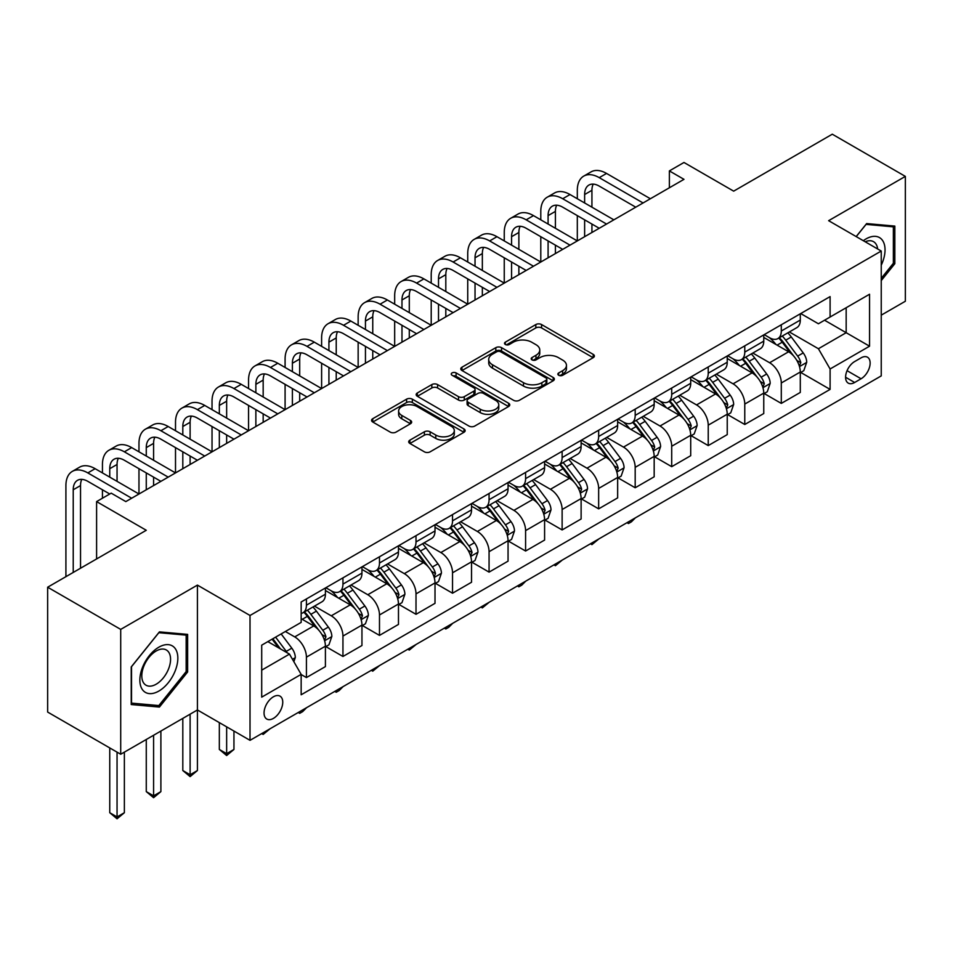 <?xml version="1.0" encoding="UTF-8"?>
<svg xmlns="http://www.w3.org/2000/svg" width="953" height="953" viewBox="0 0 953 953"><rect width="100%" height="100%" fill="white"/><g stroke="black" fill="none" stroke-linecap="round" stroke-linejoin="round"><path stroke-width="1.43" d="M558.696 375.268A2.835 1.644 0 0 0 562.711 375.268L593.195 357.673A4.062 2.347 0 0 0 594.386 356.017A4.062 2.347 0 0 0 593.195 354.361L541.566 324.556A4.062 2.347 0 0 0 535.824 324.556L505.34 342.151A2.835 1.644 0 0 0 504.518 343.306A2.835 1.644 0 0 0 505.34 344.474A2.835 1.644 0 0 0 509.367 344.474L513.31 342.198A12.985 7.493 0 0 1 531.667 342.198L535.967 344.676A12.985 7.493 0 0 1 539.767 349.977A12.985 7.493 0 0 1 535.967 355.278L532.024 357.554A2.835 1.644 0 0 0 531.19 358.709A2.835 1.644 0 0 0 532.024 359.877A2.835 1.644 0 0 0 536.039 359.877L539.982 357.589A12.985 7.493 0 0 1 558.339 357.589L562.639 360.079A12.985 7.493 0 0 1 566.451 365.38A12.985 7.493 0 0 1 562.639 370.681L558.696 372.957A2.835 1.644 0 0 0 557.862 374.112A2.835 1.644 0 0 0 558.696 375.268L558.696 372.957M273.404 718.395A13.223 7.636 120 0 0 282.04 706.745A13.223 7.636 120 0 0 280.015 696.143A13.223 7.636 120 0 0 273.404 696.798A13.223 7.636 120 0 0 264.755 708.46A13.223 7.636 120 0 0 266.792 719.05A13.223 7.636 120 0 0 273.404 718.395M409.897 440.155A4.062 2.347 0 0 0 408.706 441.811A4.062 2.347 0 0 0 409.897 443.467L424.383 451.829A4.062 2.347 0 0 0 430.125 451.829L463.968 432.281A4.062 2.347 0 0 0 465.159 430.625A4.062 2.347 0 0 0 463.968 428.969L412.339 399.164A4.062 2.347 0 0 0 406.597 399.164L372.754 418.701A4.062 2.347 0 0 0 371.563 420.356A4.062 2.347 0 0 0 372.754 422.012L390.253 432.114A4.062 2.347 0 0 0 395.983 432.114L410.469 423.751A4.062 2.347 0 0 0 411.66 422.096A4.062 2.347 0 0 0 410.469 420.44L401.797 415.437A10.852 6.266 0 0 1 398.616 411.005A10.852 6.266 0 0 1 405.311 405.216A10.852 6.266 0 0 1 417.14 406.574L451.138 426.194A10.852 6.266 0 0 1 454.307 430.625A10.852 6.266 0 0 1 447.612 436.414A10.852 6.266 0 0 1 435.783 435.056L430.125 431.792A4.062 2.347 0 0 0 424.383 431.792L409.897 440.155L409.897 443.467M881.239 315.157L905.35 301.243L905.35 176.388L832.291 134.206L733.667 191.148L683.98 162.475L669.375 170.909L683.98 179.343L125.82 501.6L111.215 493.154L96.598 501.6L96.598 558.958M120.709 629.397L120.709 754.252L197.414 709.961L197.414 585.106L120.709 629.397L47.65 587.215L146.274 530.273L96.598 501.6M197.414 585.106L250.02 615.483L881.239 251.044L881.239 375.899L250.02 740.338L250.02 615.483M905.35 176.388L828.634 220.679L881.239 251.044M513.596 400.32A4.062 2.347 0 0 0 519.325 400.32L553.181 380.783A4.062 2.347 0 0 0 554.36 379.127A4.062 2.347 0 0 0 553.181 377.471L501.54 347.654A4.062 2.347 0 0 0 495.81 347.654L461.967 367.203A4.062 2.347 0 0 0 460.775 368.859A4.062 2.347 0 0 0 461.967 370.514L513.596 400.32M453.199 375.887A2.835 1.644 0 0 1 456.082 376.292L456.082 372.909L508.568 403.214A4.062 2.347 0 0 1 509.76 404.87A4.062 2.347 0 0 1 508.568 406.526L474.725 426.074A4.062 2.347 0 0 1 468.983 426.074L417.354 396.269L417.354 392.958A4.062 2.347 0 0 0 416.163 394.613A4.062 2.347 0 0 0 417.354 396.269M417.354 392.958L431.84 384.583A4.062 2.347 0 0 1 437.582 384.583L458.524 396.674A4.062 2.347 0 0 0 464.254 396.674L473.867 391.135A4.062 2.347 0 0 0 475.059 389.479A4.062 2.347 0 0 0 473.867 387.823L452.067 375.232A2.835 1.644 0 0 1 451.234 374.076A2.835 1.644 0 0 1 452.985 372.563A2.835 1.644 0 0 1 456.082 372.909M120.709 754.252L47.65 712.07L47.65 587.215M861.071 357.851L854.65 361.556A12.806 7.398 120 0 0 846.276 372.849A12.806 7.398 120 0 0 848.241 383.118A12.806 7.398 120 0 0 854.65 382.487L861.071 378.77A12.806 7.398 120 0 0 869.446 367.477A12.806 7.398 120 0 0 867.48 357.208A12.806 7.398 120 0 0 861.071 357.851M800.734 313.561L818.413 323.77L830.099 317.015L830.099 296.597L301.16 601.986L301.16 622.392L261.706 645.169L261.706 697.143L301.16 674.367L301.16 694.773L830.099 389.396L830.099 368.978L818.413 348.738L789.358 331.966M830.099 317.015L869.553 294.239L869.553 346.201L830.099 368.978M190.112 714.178L190.112 774.753L197.414 770.536L197.414 709.961L250.02 740.338M669.375 170.909L669.375 187.777M824.548 320.22L846.169 332.704L846.169 307.736L869.553 294.239M818.413 348.738L846.169 332.704L869.553 346.201M261.706 670.15L289.474 654.115L267.841 641.631M301.16 674.533L306.425 677.571L306.425 657.153A16.535 9.542 -120 0 0 294.727 636.902L285.376 631.505M306.425 677.571L325.414 666.6L325.414 646.182A16.535 9.542 -120 0 0 313.728 625.942L301.16 618.688M325.855 646.61L342.949 656.474L342.949 636.068A16.535 9.542 -120 0 0 331.263 615.817L314.478 606.132M342.949 656.474L361.949 645.515L361.949 625.097A16.535 9.542 -120 0 0 350.251 604.845L325.414 590.515M362.378 625.525L379.485 635.389L379.485 614.971A16.535 9.542 -120 0 0 367.787 594.732L351.002 585.035M379.485 635.389L398.473 624.418L398.473 604.011A16.535 9.542 -120 0 0 386.787 583.76L361.949 569.418M398.914 604.428L416.008 614.304L416.008 593.886A16.535 9.542 -120 0 0 404.322 573.635L387.537 563.95M416.008 614.304L435.009 603.332L435.009 582.914A16.535 9.542 -120 0 0 423.311 562.675L398.473 548.332M435.438 583.343L452.532 593.207L452.532 572.801A16.535 9.542 -120 0 0 440.846 552.549L424.061 542.853M452.532 593.207L471.532 582.247L471.532 561.829A16.535 9.542 -120 0 0 459.846 541.578L435.009 527.235M471.973 562.246L489.068 572.122L489.068 551.704A16.535 9.542 -120 0 0 477.382 531.464L460.597 521.767M489.068 572.122L508.056 561.15L508.056 540.744A16.535 9.542 -120 0 0 496.37 520.493L471.532 506.15M508.497 541.161L525.591 551.025L525.591 530.618A16.535 9.542 -120 0 0 513.905 510.367L497.121 500.682M525.591 551.025L544.592 540.065L544.592 519.647A16.535 9.542 -120 0 0 532.906 499.408L508.056 485.065M545.033 520.076L562.127 529.939L562.127 509.521A16.535 9.542 -120 0 0 550.429 489.282L533.656 479.585M562.127 529.939L581.116 518.968L581.116 498.562A16.535 9.542 -120 0 0 569.429 478.311L544.592 463.968M581.556 498.979L598.651 508.854L598.651 488.436A16.535 9.542 -120 0 0 586.965 468.185L570.18 458.5M598.651 508.854L617.651 497.883L617.651 477.465A16.535 9.542 -120 0 0 605.953 457.226L581.116 442.883M618.092 477.894L635.186 487.757L635.186 467.351A16.535 9.542 -120 0 0 623.488 447.1L606.704 437.415M635.186 487.757L654.175 476.798L654.175 456.38A16.535 9.542 -120 0 0 642.489 436.129L617.651 421.786M654.616 456.797L671.71 466.672L671.71 446.254A16.535 9.542 -120 0 0 660.024 426.015L643.239 416.318M671.71 466.672L690.711 455.701L690.711 435.295A16.535 9.542 -120 0 0 679.012 415.043L654.175 400.701M691.139 435.712L708.234 445.587L708.234 425.169A16.535 9.542 -120 0 0 696.548 404.918L679.763 395.233M708.234 445.587L727.234 434.616L727.234 414.198A16.535 9.542 -120 0 0 715.548 393.958L690.711 379.616M727.675 414.626L744.769 424.49L744.769 404.072A16.535 9.542 -120 0 0 733.083 383.833L716.299 374.136M744.769 424.49L763.758 413.531L763.758 393.112A16.535 9.542 -120 0 0 752.072 372.861L727.234 358.519M764.199 393.529L781.293 403.405L781.293 382.987A16.535 9.542 -120 0 0 769.607 362.736L752.822 353.051M781.293 403.405L800.294 392.433L800.294 372.015A16.535 9.542 -120 0 0 788.607 351.776L763.758 337.433M764.199 334.646L769.607 337.767A16.535 9.542 -120 0 0 777.874 338.589A16.535 9.542 -120 0 0 781.293 331.025L781.293 324.782M727.675 355.743L733.083 358.864A16.535 9.542 -120 0 0 741.351 359.674A16.535 9.542 -120 0 0 744.769 352.11L744.769 345.868M691.139 376.828L696.548 379.949A16.535 9.542 -120 0 0 704.815 380.771A16.535 9.542 -120 0 0 708.234 373.195L708.234 366.953M654.616 397.913L660.024 401.034A16.535 9.542 -120 0 0 668.291 401.856A16.535 9.542 -120 0 0 671.71 394.292L671.71 388.05M618.08 419.01L623.488 422.131A16.535 9.542 -120 0 0 631.756 422.953A16.535 9.542 -120 0 0 635.186 415.377L635.186 409.135M581.556 440.095L586.965 443.216A16.535 9.542 -120 0 0 595.232 444.038A16.535 9.542 -120 0 0 598.651 436.474L598.651 430.232M545.033 461.192L550.429 464.314A16.535 9.542 -120 0 0 558.696 465.124A16.535 9.542 -120 0 0 562.127 457.559L562.127 451.317M508.497 482.278L513.905 485.399A16.535 9.542 -120 0 0 522.173 486.221A16.535 9.542 -120 0 0 525.591 478.644L525.591 472.402M471.973 503.363L477.382 506.484A16.535 9.542 -120 0 0 485.637 507.306A16.535 9.542 -120 0 0 489.068 499.741L489.068 493.499M435.438 524.46L440.846 527.581A16.535 9.542 -120 0 0 449.113 528.391A16.535 9.542 -120 0 0 452.532 520.826L452.532 514.584M398.914 545.545L404.322 548.666A16.535 9.542 -120 0 0 412.589 549.488A16.535 9.542 -120 0 0 416.008 541.923L416.008 535.681M362.378 566.63L367.787 569.763A16.535 9.542 -120 0 0 376.054 570.573A16.535 9.542 -120 0 0 379.485 563.009L379.485 556.766M325.855 587.727L331.263 590.848A16.535 9.542 -120 0 0 339.53 591.67A16.535 9.542 -120 0 0 342.949 584.094L342.949 577.852M800.734 372.444L830.099 389.396M777.874 338.589L796.875 327.618A16.535 9.542 -120 0 0 800.294 320.053L800.294 313.811M741.351 359.674L760.339 348.715A16.535 9.542 -120 0 0 763.758 341.138L763.758 334.896M704.815 380.771L723.815 369.8A16.535 9.542 -120 0 0 727.234 362.235L727.234 355.993M668.291 401.856L687.28 390.897A16.535 9.542 -120 0 0 690.711 383.32L690.711 377.078M631.756 422.953L650.756 411.982A16.535 9.542 -120 0 0 654.175 404.417L654.175 398.175M595.232 444.038L614.22 433.067A16.535 9.542 -120 0 0 617.651 425.503L617.651 419.26M558.696 465.124L577.697 454.164A16.535 9.542 -120 0 0 581.116 446.588L581.116 440.346M522.173 486.221L541.161 475.249A16.535 9.542 -120 0 0 544.592 467.685L544.592 461.443M485.637 507.306L504.637 496.334A16.535 9.542 -120 0 0 508.056 488.77L508.056 482.528M449.113 528.391L468.114 517.431A16.535 9.542 -120 0 0 471.532 509.867L471.532 503.625M412.589 549.488L431.578 538.516A16.535 9.542 -120 0 0 435.009 530.952L435.009 524.71M376.054 570.573L395.054 559.614A16.535 9.542 -120 0 0 398.473 552.037L398.473 545.795M339.53 591.67L358.519 580.699A16.535 9.542 -120 0 0 361.949 573.134L361.949 566.892M301.16 613.422A16.535 9.542 -120 0 0 302.994 612.755L321.995 601.784A16.535 9.542 -120 0 0 325.414 594.219L325.414 587.977M302.994 612.755A16.535 9.542 -120 0 0 306.425 605.191L306.425 598.949M289.474 654.115L301.16 674.367M881.239 280.599L894.831 263.695L894.831 226.087L866.634 223.574L856.175 236.57M131.228 704.553L159.425 707.066L187.634 671.984L187.634 634.388L159.425 631.875L131.228 666.945L131.228 704.553M893.366 262.849L894.831 263.695M186.169 671.15L187.634 671.984M156.447 705.351L159.425 707.066M559.84 375.673L562.639 374.052A12.985 7.493 0 0 0 566.451 368.751L566.451 365.38M539.767 349.977L539.767 353.349A12.985 7.493 0 0 1 535.967 358.65L533.156 360.27M593.135 357.709L541.566 327.927A4.062 2.347 0 0 0 535.824 327.927L506.484 344.867M553.121 380.807L501.54 351.038A4.062 2.347 0 0 0 495.81 351.038L462.014 370.538M546.009 380.283A2.835 1.644 0 0 0 546.843 379.127A2.835 1.644 0 0 0 546.009 377.96L500.682 351.8A2.835 1.644 0 0 0 496.668 351.8L492.51 354.194A12.985 7.493 0 0 0 488.71 359.495A12.985 7.493 0 0 0 492.51 364.796L523.495 382.689A12.985 7.493 0 0 0 541.852 382.689L546.009 380.283L546.009 383.654A2.835 1.644 0 0 0 546.843 382.498L546.843 379.127M488.71 359.495L488.71 362.879A12.985 7.493 0 0 0 492.51 368.168L492.51 364.796M546.009 383.654L541.852 386.06A12.985 7.493 0 0 1 523.495 386.06L492.51 368.168M417.414 396.293L431.84 387.966L431.84 384.583M475.059 389.479L475.059 392.85A4.062 2.347 0 0 1 473.867 394.506L464.254 400.057A4.062 2.347 0 0 1 458.524 400.057L437.582 387.966A4.062 2.347 0 0 0 431.84 387.966M456.082 376.292L508.521 406.562M480.252 409.218A10.852 6.266 0 0 0 492.07 410.576A10.852 6.266 0 0 0 498.776 404.799A10.852 6.266 0 0 0 495.596 400.367L483.612 393.446A4.062 2.347 0 0 0 477.882 393.446L468.268 398.997A4.062 2.347 0 0 0 467.089 400.653A4.062 2.347 0 0 0 468.268 402.309L480.252 409.218L480.252 412.601A10.852 6.266 0 0 0 492.07 413.959A10.852 6.266 0 0 0 498.776 408.17L498.776 404.799M467.089 400.653L467.089 404.024A4.062 2.347 0 0 0 468.268 405.68L468.268 402.309M480.252 412.601L468.268 405.68M454.307 430.625L454.307 434.008A10.852 6.266 0 0 1 447.612 439.786A10.852 6.266 0 0 1 435.783 438.428L430.125 435.164A4.062 2.347 0 0 0 424.383 435.164L409.957 443.49M398.616 411.005L398.616 414.376A10.852 6.266 0 0 0 401.797 418.808L401.797 415.437M410.421 423.787L401.797 418.808M463.92 432.317L412.339 402.535A4.062 2.347 0 0 0 406.597 402.535L372.802 422.048M800.294 372.694L803.796 370.669L806.715 362.235A10.948 6.326 -120 0 0 803.224 352.908L791.288 336.969A31.616 18.25 -120 0 0 787.833 332.835M775.956 344.474A31.616 18.25 -120 0 0 769.488 337.696M799.293 365.988L800.806 362.7A10.948 6.326 -120 0 0 797.673 356.112L785.737 340.173A31.616 18.25 -120 0 0 782.282 336.04M779.34 337.743A26.243 15.153 60 0 1 783.652 342.639L793.754 356.124M778.78 338.065A31.616 18.25 60 0 1 782.222 342.198L790.168 352.801M635.377 517.848L631.386 521.851L628.456 523.531L626.991 522.685M628.456 521.839L628.456 523.531M577.315 198.748L577.315 190.314A30.996 17.893 60 0 1 583.736 176.114L591.051 171.897A30.996 17.893 60 0 1 606.549 173.434L650.375 198.748M583.736 176.114A30.996 17.893 60 0 1 599.234 177.651L643.072 202.965M635.77 207.182L599.234 186.097A20.668 11.924 -120 0 0 588.906 185.073A20.668 11.924 -120 0 0 584.63 194.531L584.63 202.965M593.231 184.12A20.668 11.924 -120 0 0 591.932 190.314L591.932 207.182M584.63 219.833L584.63 236.701M591.932 224.05L591.932 232.484M504.256 240.93L504.256 232.484A30.996 17.893 60 0 1 510.677 218.297L517.991 214.08A30.996 17.893 60 0 1 533.489 215.616L577.315 240.93L577.315 215.616M763.758 393.78L767.272 391.754L770.191 383.32A10.948 6.326 -120 0 0 766.7 373.993L754.752 358.054A31.616 18.25 -120 0 0 751.309 353.932M739.433 365.559A31.616 18.25 -120 0 0 732.964 358.793M762.769 387.073L764.282 383.785A10.948 6.326 -120 0 0 761.149 377.197L749.201 361.258A31.616 18.25 -120 0 0 745.758 357.137M742.816 358.828A26.243 15.153 60 0 1 747.116 363.724L757.23 377.221M742.244 359.162A31.616 18.25 60 0 1 745.699 363.284L753.632 373.886M598.841 538.945L591.932 544.628L590.467 543.782M591.932 542.936L591.932 544.628M727.234 414.877L730.737 412.852L733.667 404.417A10.948 6.326 -120 0 0 730.165 395.09L718.228 379.151A31.616 18.25 -120 0 0 714.774 375.017M702.897 386.656A31.616 18.25 -120 0 0 696.429 379.878M726.234 408.17L727.747 404.882A10.948 6.326 -120 0 0 724.614 398.294L712.677 382.356A31.616 18.25 -120 0 0 709.223 378.222M706.28 379.925A26.243 15.153 60 0 1 710.593 384.821L720.694 398.306M705.72 380.247A31.616 18.25 60 0 1 709.163 384.381L717.109 394.971M562.318 560.03L555.408 565.713L553.943 564.867M555.408 564.021L555.408 565.713M690.711 435.962L694.213 433.937L697.131 425.503A10.948 6.326 -120 0 0 693.641 416.175L681.693 400.236A31.616 18.25 -120 0 0 678.25 396.103M666.373 407.741A31.616 18.25 -120 0 0 659.905 400.975M689.71 429.255L691.223 425.967A10.948 6.326 -120 0 0 688.09 419.38L676.142 403.441A31.616 18.25 -120 0 0 672.699 399.307M669.756 401.01A26.243 15.153 60 0 1 674.057 405.907L684.171 419.391M669.185 401.332A31.616 18.25 60 0 1 672.639 405.466L680.573 416.068M525.794 581.116L521.791 585.118L518.873 586.798L517.408 585.952M518.873 585.106L518.873 586.798M540.792 219.833L540.792 211.399A30.996 17.893 60 0 1 547.213 197.211L554.515 192.994A30.996 17.893 60 0 1 570.013 194.531L613.851 219.833M547.213 197.211A30.996 17.893 60 0 1 562.711 198.748L606.549 224.05M599.234 228.267L562.711 207.182A20.668 11.924 -120 0 0 552.371 206.158A20.668 11.924 -120 0 0 548.094 215.616L548.094 224.05M556.695 205.205A20.668 11.924 -120 0 0 555.408 211.399L555.408 228.267M548.094 240.93L548.094 257.798M555.408 245.147L555.408 253.581M467.732 262.015L467.732 253.581A30.996 17.893 60 0 1 474.153 239.394L481.456 235.177A30.996 17.893 60 0 1 496.954 236.701L540.792 262.015L540.792 236.701M510.677 218.297A30.996 17.893 60 0 1 526.175 219.833L570.013 245.147M562.711 249.364L526.175 228.267A20.668 11.924 -120 0 0 515.847 227.243A20.668 11.924 -120 0 0 511.57 236.701L511.57 245.147M520.171 226.29A20.668 11.924 -120 0 0 518.873 232.484L518.873 249.364M511.57 262.015L511.57 278.884M518.873 266.232L518.873 274.667M431.209 283.101L431.209 274.667A30.996 17.893 60 0 1 437.63 260.479L444.932 256.262A30.996 17.893 60 0 1 460.43 257.798L504.256 283.101L504.256 257.798M474.153 239.394A30.996 17.893 60 0 1 489.651 240.93L533.489 266.232M526.175 270.449L489.651 249.364A20.668 11.924 -120 0 0 479.323 248.34A20.668 11.924 -120 0 0 475.035 257.798L475.035 266.232M483.636 247.387A20.668 11.924 -120 0 0 482.349 253.581L482.349 270.449M475.035 283.101L475.035 299.981M482.349 287.318L482.349 295.764M394.673 304.198L394.673 295.764A30.996 17.893 60 0 1 401.094 281.564L408.396 277.347A30.996 17.893 60 0 1 423.894 278.884L467.732 304.198L467.732 278.884M654.175 457.059L657.689 455.034L660.608 446.588A10.948 6.326 -120 0 0 657.105 437.272L645.169 421.333A31.616 18.25 -120 0 0 641.714 417.2M629.85 428.838A31.616 18.25 -120 0 0 623.369 422.06M653.174 450.352L654.687 447.064A10.948 6.326 -120 0 0 651.554 440.477L639.618 424.538A31.616 18.25 -120 0 0 636.163 420.404M633.221 422.096A26.243 15.153 60 0 1 637.533 427.004L647.635 440.489M632.661 422.429A31.616 18.25 60 0 1 636.116 426.563L644.049 437.153M489.258 602.213L482.349 607.895L480.884 607.049M482.349 606.203L482.349 607.895M437.63 260.479A30.996 17.893 60 0 1 453.116 262.015L496.954 287.318M489.651 291.535L453.116 270.449A20.668 11.924 -120 0 0 442.788 269.425A20.668 11.924 -120 0 0 438.511 278.884L438.511 287.318M447.112 268.472A20.668 11.924 -120 0 0 445.813 274.667L445.813 291.535M438.511 304.198L438.511 321.066M445.813 308.415L445.813 316.849M358.149 325.283L358.149 316.849A30.996 17.893 60 0 1 364.57 302.661L371.873 298.444A30.996 17.893 60 0 1 387.371 299.981L431.209 325.283L431.209 299.981M881.239 265.22A26.863 15.51 120 0 0 882.49 240.37A26.863 15.51 120 0 0 863.323 240.704M877.653 248.971A20.335 11.746 120 0 0 875.831 243.801A20.335 11.746 120 0 0 873.556 241.681A20.335 11.746 120 0 0 865.181 241.776M865.991 224.372L893.366 226.838L893.366 263.278L881.239 278.359M891.555 225.801L893.366 226.838M856.235 236.606L866.051 224.408M158.841 647.194A26.863 15.51 120 0 0 139.853 680.097A26.863 15.51 120 0 0 158.841 691.068A26.863 15.51 120 0 0 177.842 658.166A26.863 15.51 120 0 0 158.841 647.194M156.185 650.994A20.335 11.746 120 0 0 142.89 668.911A20.335 11.746 120 0 0 146.012 685.207A20.335 11.746 120 0 0 156.185 684.206A20.335 11.746 120 0 0 169.467 666.278A20.335 11.746 120 0 0 166.346 649.982A20.335 11.746 120 0 0 156.185 650.994M186.169 671.579L158.841 705.565L131.526 703.123L131.526 666.695L158.841 632.697L186.169 635.139L186.169 671.579M184.358 634.09L186.169 635.139M617.651 478.144L621.153 476.119L624.072 467.685A10.948 6.326 -120 0 0 620.582 458.357L608.645 442.418A31.616 18.25 -120 0 0 605.191 438.285M593.314 449.923A31.616 18.25 -120 0 0 586.845 443.145M616.651 471.437L618.163 468.149A10.948 6.326 -120 0 0 615.03 461.562L603.082 445.623A31.616 18.25 -120 0 0 599.64 441.489M596.697 443.193A26.243 15.153 60 0 1 601.009 448.089L611.111 461.574M596.137 443.514A31.616 18.25 60 0 1 599.58 447.648L607.514 458.25M452.735 623.298L448.744 627.3L445.813 628.98L444.348 628.134M445.813 627.288L445.813 628.98M581.116 499.229L584.63 497.204L587.548 488.77A10.948 6.326 -120 0 0 584.046 479.442L572.11 463.503A31.616 18.25 -120 0 0 568.667 459.382M556.79 471.008A31.616 18.25 -120 0 0 550.31 464.242M580.127 492.522L581.64 489.234A10.948 6.326 -120 0 0 578.495 482.647L566.558 466.708A31.616 18.25 -120 0 0 563.104 462.586M560.161 464.278A26.243 15.153 60 0 1 564.474 469.174L574.576 482.671M559.602 464.611A31.616 18.25 60 0 1 563.056 468.733L570.99 479.335M416.199 644.395L409.29 650.077L407.824 649.231M409.29 648.385L409.29 650.077M544.592 520.326L548.094 518.301L551.013 509.867A10.948 6.326 -120 0 0 547.522 500.539L535.586 484.6A31.616 18.25 -120 0 0 532.131 480.467M520.255 492.105A31.616 18.25 -120 0 0 513.786 485.327M543.591 513.619L545.104 510.331A10.948 6.326 -120 0 0 541.971 503.744L530.035 487.805A31.616 18.25 -120 0 0 526.58 483.671M523.638 485.375A26.243 15.153 60 0 1 527.95 490.271L538.052 503.756M523.078 485.696A31.616 18.25 60 0 1 526.521 489.83L534.466 500.42M379.675 665.48L372.754 671.162L371.289 670.316M372.754 669.471L372.754 671.162M508.056 541.411L511.57 539.386L514.489 530.952A10.948 6.326 -120 0 0 510.999 521.625L499.05 505.686A31.616 18.25 -120 0 0 495.608 501.552M483.731 513.19A31.616 18.25 -120 0 0 477.25 506.412M507.067 534.704L508.58 531.417A10.948 6.326 -120 0 0 505.447 524.829L493.499 508.89A31.616 18.25 -120 0 0 490.056 504.756M487.114 506.46A26.243 15.153 60 0 1 491.414 511.356L501.516 524.841M486.542 506.782A31.616 18.25 60 0 1 489.997 510.915L497.931 521.517M343.14 686.565L339.149 690.568L336.23 692.247L334.765 691.401M336.23 690.556L336.23 692.247M471.532 562.508L475.035 560.483L477.965 552.037A10.948 6.326 -120 0 0 474.463 542.722L462.527 526.771A31.616 18.25 -120 0 0 459.072 522.649M447.195 534.288A31.616 18.25 -120 0 0 440.727 527.509M470.532 555.79L472.045 552.514A10.948 6.326 -120 0 0 468.912 545.926L456.975 529.987A31.616 18.25 -120 0 0 453.521 525.853M450.578 527.545A26.243 15.153 60 0 1 454.891 532.441L464.993 545.938M450.019 527.879A31.616 18.25 60 0 1 453.461 532.012L461.407 542.602M306.616 707.662L302.625 711.653L299.695 713.344L298.241 712.499M299.695 711.653L299.695 713.344M401.094 281.564A30.996 17.893 60 0 1 416.592 283.101L460.43 308.415M453.116 312.632L416.592 291.535A20.668 11.924 -120 0 0 406.264 290.522A20.668 11.924 -120 0 0 401.975 299.981L401.975 308.415M410.576 289.569A20.668 11.924 -120 0 0 409.29 295.764L409.29 312.632M401.975 325.283L401.975 342.151M409.29 329.5L409.29 337.934M321.614 346.368L321.614 337.934A30.996 17.893 60 0 1 328.035 323.746L335.337 319.529A30.996 17.893 60 0 1 350.835 321.066L394.673 346.368L394.673 321.066M364.57 302.661A30.996 17.893 60 0 1 380.068 304.198L423.894 329.5M416.592 333.717L380.068 312.632A20.668 11.924 -120 0 0 369.728 311.607A20.668 11.924 -120 0 0 365.452 321.066L365.452 329.5M374.052 310.654A20.668 11.924 -120 0 0 372.754 316.849L372.754 333.717M365.452 346.368L365.452 363.248M372.754 350.597L372.754 359.031M285.09 367.465L285.09 359.031A30.996 17.893 60 0 1 291.511 344.843L298.813 340.626A30.996 17.893 60 0 1 314.311 342.151L358.149 367.465L358.149 342.151M328.035 323.746A30.996 17.893 60 0 1 343.533 325.283L387.371 350.597M380.068 354.814L343.533 333.717A20.668 11.924 -120 0 0 333.205 332.692A20.668 11.924 -120 0 0 328.928 342.151L328.928 350.597M337.529 331.739A20.668 11.924 -120 0 0 336.23 337.934L336.23 354.814M328.928 367.465L328.928 384.333M336.23 371.682L336.23 380.116M248.554 388.55L248.554 380.116A30.996 17.893 60 0 1 254.975 365.928L262.289 361.711A30.996 17.893 60 0 1 277.788 363.248L321.614 388.55L321.614 363.248M291.511 344.843A30.996 17.893 60 0 1 307.009 346.368L350.835 371.682M343.533 375.899L307.009 354.814A20.668 11.924 -120 0 0 296.669 353.789A20.668 11.924 -120 0 0 292.392 363.248L292.392 371.682M300.993 352.836A20.668 11.924 -120 0 0 299.695 359.031L299.695 375.899M292.392 388.55L292.392 405.43M299.695 392.767L299.695 401.201M212.031 409.647L212.031 401.213A30.996 17.893 60 0 1 218.451 387.013L225.754 382.796A30.996 17.893 60 0 1 241.252 384.333L285.09 409.647L285.09 384.333M254.975 365.928A30.996 17.893 60 0 1 270.473 367.465L314.311 392.767M307.009 396.984L270.473 375.899A20.668 11.924 -120 0 0 260.145 374.874A20.668 11.924 -120 0 0 255.869 384.333L255.869 392.767M264.469 373.921A20.668 11.924 -120 0 0 263.171 380.116L263.171 396.984M255.869 409.647L255.869 426.515M263.171 413.864L263.171 422.298M175.507 430.732L175.507 422.298A30.996 17.893 60 0 1 181.916 408.11L189.23 403.893A30.996 17.893 60 0 1 204.728 405.43L248.554 430.732L248.554 405.43M435.009 583.593L438.511 581.568L441.43 573.134A10.948 6.326 -120 0 0 437.939 563.807L425.991 547.868A31.616 18.25 -120 0 0 422.548 543.734M410.672 555.373A31.616 18.25 -120 0 0 404.203 548.594M434.008 576.887L435.521 573.599A10.948 6.326 -120 0 0 432.388 567.011L420.44 551.072A31.616 18.25 -120 0 0 416.997 546.939M414.055 548.642A26.243 15.153 60 0 1 418.355 553.538L428.469 567.023M413.483 548.964A31.616 18.25 60 0 1 416.938 553.097L424.871 563.688M270.08 728.747L263.171 734.429L261.706 733.584M263.171 732.738L263.171 734.429M218.451 387.013A30.996 17.893 60 0 1 233.95 388.55L277.788 413.864M270.473 418.081L233.95 396.984A20.668 11.924 -120 0 0 223.621 395.971A20.668 11.924 -120 0 0 219.333 405.43L219.333 413.864M227.934 395.019A20.668 11.924 -120 0 0 226.647 401.213L226.647 418.081M219.333 430.732L219.333 447.6M226.647 434.949L226.647 443.383M138.971 451.817L138.971 443.383A30.996 17.893 60 0 1 145.392 429.195L152.694 424.978A30.996 17.893 60 0 1 168.193 426.515L212.031 451.817L212.031 426.515M398.473 604.678L401.975 602.653L404.906 594.219A10.948 6.326 -120 0 0 401.404 584.892L389.467 568.953A31.616 18.25 -120 0 0 386.013 564.819M374.136 576.458A31.616 18.25 -120 0 0 367.667 569.691M397.472 597.972L398.985 594.684A10.948 6.326 -120 0 0 395.852 588.096L383.916 572.157A31.616 18.25 -120 0 0 380.461 568.036M377.519 569.727A26.243 15.153 60 0 1 381.831 574.623L391.933 588.12M376.959 570.061A31.616 18.25 60 0 1 380.402 574.183L388.347 584.785M226.647 726.841L226.647 753.668L233.95 749.451L233.95 731.058M233.95 749.451L226.647 755.526L219.333 749.451L219.333 722.612M219.333 749.451L226.647 753.668L226.647 755.526M181.916 408.11A30.996 17.893 60 0 1 197.414 409.647L241.252 434.949M233.95 439.166L197.414 418.081A20.668 11.924 -120 0 0 187.086 417.057A20.668 11.924 -120 0 0 182.809 426.515L182.809 434.949M191.41 416.104A20.668 11.924 -120 0 0 190.112 422.298L190.112 439.166M182.809 451.817L182.809 468.697M190.112 456.046L190.112 464.48M102.447 472.914L102.447 464.48A30.996 17.893 60 0 1 108.868 450.292L116.171 446.075A30.996 17.893 60 0 1 131.669 447.6L175.507 472.914L175.507 447.6M361.949 625.776L365.452 623.75L368.37 615.316A10.948 6.326 -120 0 0 364.88 605.989L352.944 590.05A31.616 18.25 -120 0 0 349.489 585.916M337.612 597.555A31.616 18.25 -120 0 0 331.144 590.777M360.949 619.069L362.462 615.781A10.948 6.326 -120 0 0 359.329 609.193L347.38 593.254A31.616 18.25 -120 0 0 343.938 589.121M340.995 590.824A26.243 15.153 60 0 1 345.296 595.72L355.409 609.205M340.424 591.146A31.616 18.25 60 0 1 343.878 595.28L351.812 605.87M197.414 770.536L190.112 776.612L182.809 770.536L182.809 718.395M182.809 770.536L190.112 774.753L190.112 776.612M145.392 429.195A30.996 17.893 60 0 1 160.89 430.732L204.728 456.046M197.414 460.263L160.89 439.166A20.668 11.924 -120 0 0 150.562 438.142A20.668 11.924 -120 0 0 146.274 447.6L146.274 456.046M154.874 437.189A20.668 11.924 -120 0 0 153.588 443.383L153.588 460.263M146.274 472.914L146.274 489.782M153.588 477.131L153.588 485.565M65.912 576.672L65.912 485.565A30.996 17.893 60 0 1 72.333 471.378L79.635 467.161A30.996 17.893 60 0 1 95.133 468.697L138.971 493.999L138.971 468.697M325.414 646.861L328.928 644.836L331.847 636.401A10.948 6.326 -120 0 0 328.344 627.074L316.408 611.135A31.616 18.25 -120 0 0 312.953 607.001M324.413 640.154L325.926 636.866A10.948 6.326 -120 0 0 322.793 630.278L310.857 614.34A31.616 18.25 -120 0 0 307.402 610.206M304.46 611.909A26.243 15.153 60 0 1 308.772 616.805L318.874 630.29M303.9 612.231A31.616 18.25 60 0 1 307.354 616.365L315.288 626.967M153.588 735.275L153.588 795.838L160.89 791.621L160.89 731.058M160.89 791.621L153.588 797.697L146.274 791.621L146.274 739.492M146.274 791.621L153.588 795.838L153.588 797.697M108.868 450.292A30.996 17.893 60 0 1 124.367 451.817L168.193 477.131M160.89 481.348L124.367 460.263A20.668 11.924 -120 0 0 114.026 459.239A20.668 11.924 -120 0 0 109.75 468.697L109.75 477.131M118.351 458.286A20.668 11.924 -120 0 0 117.052 464.48L117.052 481.348M102.447 498.216L102.447 489.782M293.858 661.704L295.311 657.487A10.948 6.326 -120 0 0 291.821 648.159L281.171 633.948M287.258 652.841A10.948 6.326 -120 0 0 286.269 651.375L275.608 637.152M272.868 638.736L280.527 648.957M272.105 639.177L278.598 647.837M117.052 752.143L117.052 816.935L124.367 812.718L124.367 752.143M124.367 812.718L117.052 818.794L109.75 812.718L109.75 747.926M109.75 812.718L117.052 816.935L117.052 818.794M72.333 471.378A30.996 17.893 60 0 1 87.831 472.914L131.669 498.216M109.75 493.999L87.831 481.348A20.668 11.924 -120 0 0 77.503 480.324A20.668 11.924 -120 0 0 73.226 489.782L73.226 572.455M81.815 479.371A20.668 11.924 -120 0 0 80.528 485.565L80.528 568.238M294.727 636.902L313.728 625.942M331.263 615.817L350.251 604.845M367.787 594.732L386.787 583.76M404.322 573.635L423.311 562.675M440.846 552.549L459.846 541.578M477.382 531.464L496.37 520.493M513.905 510.367L532.906 499.408M550.429 489.282L569.429 478.311M586.965 468.185L605.953 457.226M623.488 447.1L642.489 436.129M660.024 426.015L679.012 415.043M696.548 404.918L715.548 393.958M733.083 383.833L752.072 372.861M769.607 362.736L788.607 351.776M781.293 331.025L800.294 320.053M781.293 382.987L800.294 372.015M744.769 404.072L763.758 393.112M744.769 352.11L763.758 341.138M708.234 425.169L727.234 414.198M708.234 373.195L727.234 362.235M671.71 446.254L690.711 435.295M671.71 394.292L690.711 383.32M635.186 467.351L654.175 456.38M635.186 415.377L654.175 404.417M598.651 488.436L617.651 477.465M598.651 436.474L617.651 425.503M562.127 509.521L581.116 498.562M562.127 457.559L581.116 446.588M525.591 530.618L544.592 519.647M525.591 478.644L544.592 467.685M489.068 551.704L508.056 540.744M489.068 499.741L508.056 488.77M452.532 572.801L471.532 561.829M452.532 520.826L471.532 509.867M416.008 593.886L435.009 582.914M416.008 541.923L435.009 530.952M379.485 614.971L398.473 604.011M379.485 563.009L398.473 552.037M342.949 636.068L361.949 625.097M342.949 584.094L361.949 573.134M306.425 657.153L325.414 646.182M306.425 605.191L325.414 594.219M847.062 370.681L861.071 378.77M845.585 377.245L854.65 382.487M562.639 374.052L562.639 370.681M532.024 359.877L532.024 357.554M535.967 358.65L535.967 355.278M505.34 344.474L505.34 342.151M535.824 327.927L535.824 324.556M541.566 327.927L541.566 324.556M593.195 357.673L593.195 354.361M461.967 370.514L461.967 367.203M495.81 351.038L495.81 347.654M501.54 351.038L501.54 347.654M553.181 380.783L553.181 377.471M523.495 386.06L523.495 382.689M541.852 386.06L541.852 382.689M437.582 387.966L437.582 384.583M458.524 400.057L458.524 396.674M464.254 400.057L464.254 396.674M473.867 394.506L473.867 391.135M508.568 406.526L508.568 403.214M424.383 435.164L424.383 431.792M430.125 435.164L430.125 431.792M435.783 438.428L435.783 435.056M410.469 423.751L410.469 420.44M372.754 422.012L372.754 418.701M406.597 402.535L406.597 399.164M412.339 402.535L412.339 399.164M463.968 432.281L463.968 428.969M799.472 366.583L806.643 362.45M785.737 340.173L791.288 336.969M777.124 345.141L782.222 342.198M797.673 356.112L803.224 352.908M796.803 360.389L800.806 362.7M606.549 173.434L599.234 177.651M591.932 190.314L584.63 194.531M762.948 387.68L770.119 383.535M749.201 361.258L754.752 358.054M740.588 366.238L745.699 363.284M761.149 377.197L766.7 373.993M760.28 381.474L764.282 383.785M726.412 408.766L733.596 404.62M712.677 382.356L718.228 379.151M704.064 387.323L709.163 384.381M724.614 398.294L730.165 395.09M723.744 402.571L727.747 404.882M689.889 429.851L697.06 425.717M676.142 403.441L681.693 400.236M667.541 408.42L672.639 405.466M688.09 419.38L693.641 416.175M687.22 423.656L691.223 425.967M570.013 194.531L562.711 198.748M555.408 211.399L548.094 215.616M533.489 215.616L526.175 219.833M518.873 232.484L511.57 236.701M496.954 236.701L489.651 240.93M482.349 253.581L475.035 257.798M653.353 450.948L660.536 446.802M639.618 424.538L645.169 421.333M631.005 429.505L636.116 426.563M651.554 440.477L657.105 437.272M650.685 444.753L654.687 447.064M460.43 257.798L453.116 262.015M445.813 274.667L438.511 278.884M616.829 472.033L624.001 467.899M603.082 445.623L608.645 442.418M594.481 450.59L599.58 447.648M615.03 461.562L620.582 458.357M614.161 465.838L618.163 468.149M580.306 493.13L587.477 488.984M566.558 466.708L572.11 463.503M557.946 471.687L563.056 468.733M578.495 482.647L584.046 479.442M577.637 486.923L581.64 489.234M543.77 514.215L550.941 510.069M530.035 487.805L535.586 484.6M521.422 492.772L526.521 489.83M541.971 503.744L547.522 500.539M541.101 508.02L545.104 510.331M507.246 535.3L514.417 531.166M493.499 508.89L499.05 505.686M484.886 513.858L489.997 510.915M505.447 524.829L510.999 521.625M504.578 529.106L508.58 531.417M470.711 556.397L477.894 552.252M456.975 529.987L462.527 526.771M448.363 534.955L453.461 532.012M468.912 545.926L474.463 542.722M468.042 550.203L472.045 552.514M423.894 278.884L416.592 283.101M409.29 295.764L401.975 299.981M387.371 299.981L380.068 304.198M372.754 316.849L365.452 321.066M350.835 321.066L343.533 325.283M336.23 337.934L328.928 342.151M314.311 342.151L307.009 346.368M299.695 359.031L292.392 363.248M277.788 363.248L270.473 367.465M263.171 380.116L255.869 384.333M434.187 577.482L441.358 573.349M420.44 551.072L425.991 547.868M411.839 556.04L416.938 553.097M432.388 567.011L437.939 563.807M431.518 571.288L435.521 573.599M241.252 384.333L233.95 388.55M226.647 401.213L219.333 405.43M397.651 598.579L404.834 594.434M383.916 572.157L389.467 568.953M375.303 577.137L380.402 574.183M395.852 588.096L401.404 584.892M394.983 592.373L398.985 594.684M204.728 405.43L197.414 409.647M190.112 422.298L182.809 426.515M361.127 619.664L368.299 615.519M347.38 593.254L352.944 590.05M338.78 598.222L343.878 595.28M359.329 609.193L364.88 605.989M358.459 613.47L362.462 615.781M168.193 426.515L160.89 430.732M153.588 443.383L146.274 447.6M324.604 640.75L331.775 636.616M310.857 614.34L316.408 611.135M302.244 619.307L307.354 616.365M322.793 630.278L328.344 627.074M321.923 634.555L325.926 636.866M131.669 447.6L124.367 451.817M117.052 464.48L109.75 468.697M292.464 659.309L295.239 657.701M286.269 651.375L291.821 648.159M95.133 468.697L87.831 472.914M80.528 485.565L73.226 489.782"/></g></svg>
